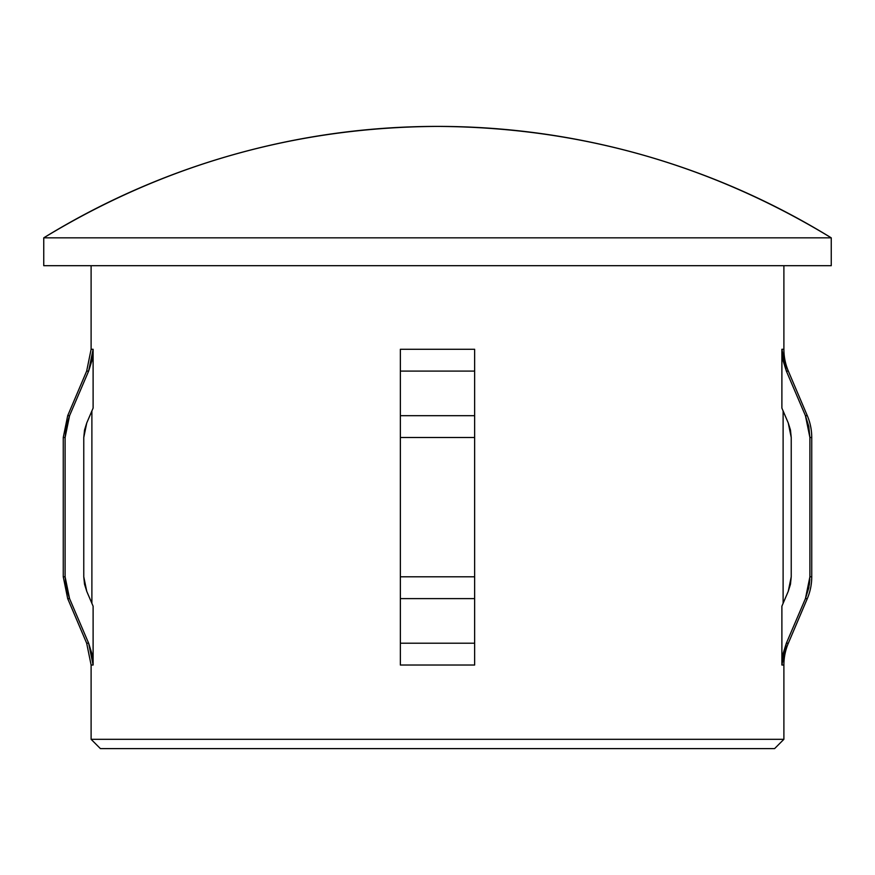 <?xml version="1.0" encoding="UTF-8"?>
<svg xmlns="http://www.w3.org/2000/svg" width="875" height="875" viewBox="0 0 875 875"><rect width="100%" height="100%" fill="white"/><g stroke="black" fill="none" stroke-linecap="round" stroke-linejoin="round"><path stroke-width="1.31" d="M93.111 665.022L88.638 643.213L91.973 653.877L93.111 665.022L91.109 665.022L86.669 643.213L88.638 643.213L69.562 598.609L67.692 598.609L86.669 643.213L67.692 598.609L69.562 598.609L88.638 643.213L93.111 665.022L93.111 606.211L93.111 665.022L91.109 665.022L91.109 739.309L100.395 748.595L774.605 748.595L783.891 739.309L91.109 739.309L783.891 739.309L783.891 665.022L781.889 665.022L781.889 606.211L788.255 591.336L781.889 606.211L781.889 665.022L786.363 643.213L788.331 643.213A55.716 55.716 0 0 0 783.891 665.022L781.889 665.022L782.994 654.008M781.889 349.278L781.889 408.089L788.255 422.964L781.889 408.089L781.889 349.278L783.016 360.391L786.363 371.087L788.331 371.087A55.716 55.716 0 0 1 783.891 349.278L783.891 265.694L783.891 349.278A55.716 55.716 0 0 0 788.331 371.087L807.308 415.691A55.716 55.716 0 0 1 811.748 437.5L811.748 576.8A55.716 55.716 0 0 1 807.308 598.609A55.716 55.716 0 0 0 811.748 576.8L811.748 437.5A55.716 55.716 0 0 0 807.308 415.691L788.331 371.087L786.363 371.087L781.889 349.278L783.891 349.278L781.889 349.278L786.363 371.087L805.438 415.691L786.363 371.087L805.438 415.691L807.308 415.691L805.438 415.691L809.9 437.5L811.748 437.5L809.9 437.5L809.9 576.8L811.748 576.8L809.9 576.8L805.438 598.609L807.308 598.609L805.438 598.609L786.363 643.213L788.331 643.213L807.308 598.609M783.114 603.356L783.114 410.944L783.114 603.356M91.886 410.944L91.886 603.356L91.886 410.944M93.111 349.278L93.111 408.089L93.111 349.278L88.638 371.087L93.111 349.278L91.984 360.391L88.638 371.087L86.669 371.087L67.692 415.691L69.562 415.691L88.638 371.087L86.669 371.087L91.109 349.278L93.111 349.278L91.109 349.278L91.109 265.694L91.109 349.278M474.644 665.022L474.644 643.213L474.644 665.022L400.356 665.022L400.356 643.213L474.644 643.213L474.644 371.087L400.356 371.087L400.356 349.278L474.644 349.278L474.644 371.087L400.356 371.087L400.356 415.691L474.644 415.691L400.356 415.691L400.356 437.5L474.644 437.5L400.356 437.5L400.356 576.8L474.644 576.8L400.356 576.8L400.356 598.609L474.644 598.609L400.356 598.609L400.356 643.213L474.644 643.213L474.644 665.022L400.356 665.022L400.356 643.213L400.356 665.022M831.25 265.694L831.25 237.836L43.75 237.836L43.75 265.694L831.25 265.694L43.75 265.694L43.75 237.836L831.25 237.836A751.341 751.341 0 0 0 43.75 237.836C164.697 164.292 295.947 127.148 437.5 126.405C579.053 127.148 710.303 164.292 831.25 237.836L831.25 265.694M788.255 422.964L791.23 437.5L791.23 576.8L788.255 591.336L790.475 584.216L791.23 576.8L791.23 437.5L790.475 430.073L788.255 422.964M86.745 422.964L84.525 430.073L83.77 437.5L83.77 576.8L84.525 584.216L86.745 591.336L93.111 606.211L86.745 591.336L83.77 576.8L83.77 437.5L86.745 422.964L93.111 408.089M400.356 349.278L400.356 371.087L400.356 349.278L474.644 349.278L474.644 371.087L474.644 349.278M63.252 437.5L65.1 437.5L69.562 415.691L67.692 415.691L63.252 437.5L63.252 576.8L65.1 576.8L65.1 437.5L63.252 437.5M88.638 371.087L69.562 415.691L66.237 426.333L65.1 437.5L65.1 576.8L66.216 587.891L69.562 598.609L65.1 576.8L63.252 576.8L67.692 598.609M86.669 643.213L88.638 643.213L69.562 598.609M805.438 415.691L808.763 426.333L809.9 437.5L809.9 576.8L808.784 587.891L805.438 598.609L786.363 643.213L783.048 653.745M91.109 665.022L91.109 739.309L100.395 748.595L774.605 748.595L783.891 739.309L783.891 665.022A55.716 55.716 0 0 1 788.331 643.213M786.363 643.213L783.027 653.877L781.889 665.022M474.644 598.609L474.644 415.691M809.834 579.502L809.287 585.003M400.356 598.609L400.356 415.691"/></g></svg>
